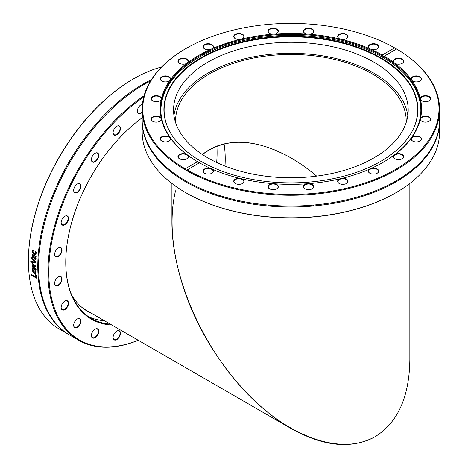 <?xml version="1.0" encoding="UTF-8"?>
<svg xmlns="http://www.w3.org/2000/svg" width="468" height="468" viewBox="0 0 468 468"><rect width="100%" height="100%" fill="white"/><g stroke="black" fill="none" stroke-linecap="round" stroke-linejoin="round"><path stroke-width="0.7" d="M133.357 78.922A148.116 85.515 120 0 0 133.152 79.039A148.116 85.515 120 0 0 28.425 259.295L28.419 261.436A148.701 85.855 -60 0 0 29.32 276.255A148.701 85.855 -60 0 0 59.22 328.998L68.585 334.404A148.701 85.855 120 0 0 68.989 334.638M142.173 117.801A124.114 71.657 120 0 0 65.76 262.408A124.114 71.657 120 0 0 111.735 324.973M110.267 324.125A123.529 71.317 -60 0 1 91.342 318.474A123.529 71.317 -60 0 1 66.509 274.663A123.529 71.317 -60 0 1 65.76 262.168M138.159 340.236A148.116 85.515 -60 0 1 48.824 268.942A148.116 85.515 -60 0 1 143.74 96.975M113.379 335.696A5.212 3.007 120 0 0 113.098 337.486A5.212 3.007 120 0 0 116.784 339.616A5.212 3.007 120 0 0 120.469 333.234A5.212 3.007 120 0 0 116.784 331.104A5.212 3.007 120 0 0 113.379 335.696M75.114 321.112A5.212 3.007 120 0 0 73.675 325.318A5.212 3.007 120 0 0 77.36 327.442A5.212 3.007 120 0 0 81.046 321.066A5.212 3.007 120 0 0 77.36 318.936A5.212 3.007 120 0 0 75.114 321.112M57.862 277.214A5.212 3.007 120 0 0 54.657 283.28A5.212 3.007 120 0 0 58.342 285.41A5.212 3.007 120 0 0 62.028 279.027A5.212 3.007 120 0 0 58.342 276.904A5.212 3.007 120 0 0 57.862 277.214M66.24 215.777A5.212 3.007 120 0 0 64.83 216.269A5.212 3.007 120 0 0 61.144 222.651A5.212 3.007 120 0 0 64.35 225.014A5.212 3.007 120 0 0 68.386 219.568A5.212 3.007 120 0 0 66.24 215.777M98.005 153.252A5.212 3.007 120 0 0 95.08 153.276A5.212 3.007 120 0 0 91.395 159.658A5.212 3.007 120 0 0 96.262 160.875A5.212 3.007 120 0 0 98.005 153.252M142.436 104.317A5.212 3.007 120 0 0 140.991 104.814A5.212 3.007 120 0 0 137.305 111.197A5.212 3.007 120 0 0 142.173 112.414M120.188 126.939A5.212 3.007 120 0 0 116.784 126.278A5.212 3.007 120 0 0 113.098 132.66A5.212 3.007 120 0 0 117.503 134.293A5.212 3.007 120 0 0 120.188 126.939M79.601 183.555A5.212 3.007 120 0 0 77.36 183.971A5.212 3.007 120 0 0 73.675 190.353A5.212 3.007 120 0 0 78.987 191.102A5.212 3.007 120 0 0 79.601 183.555M58.822 247.724A5.212 3.007 120 0 0 58.342 247.964A5.212 3.007 120 0 0 54.657 254.346A5.212 3.007 120 0 0 58.184 256.563A5.212 3.007 120 0 0 62.016 250.468A5.212 3.007 120 0 0 58.822 247.724M63.42 302.246A5.212 3.007 120 0 0 61.144 307.488A5.212 3.007 120 0 0 64.83 309.617A5.212 3.007 120 0 0 68.515 303.235A5.212 3.007 120 0 0 64.83 301.111A5.212 3.007 120 0 0 63.42 302.246M92.155 332.52A5.212 3.007 120 0 0 91.395 335.55A5.212 3.007 120 0 0 95.08 337.674A5.212 3.007 120 0 0 98.766 331.291A5.212 3.007 120 0 0 95.08 329.168A5.212 3.007 120 0 0 92.155 332.52M88.499 316.672A123.529 71.317 120 0 0 104.434 320.761M28.419 260.407A148.701 85.855 -60 0 1 133.567 78.799A148.701 85.855 -60 0 1 161.542 67.023M151.316 79.753A148.701 85.855 120 0 0 38.686 281.66A148.701 85.855 120 0 0 68.585 334.404M35.773 254.773L34.252 254.498L32.819 253.059L32.415 251.228L32.819 250.052L33.532 250.462A148.701 85.855 120 0 0 33.526 250.509L32.971 251.568L34.304 253.714L35.439 253.937L35.82 253.211L35.469 251.626A148.701 85.855 -60 0 1 35.474 251.585L36.188 251.995L36.34 252.714L35.743 254.785M35.703 259.401L34.819 259.295L33.743 257.839L33.556 255.668L32.842 255.575L32.877 257.757A148.701 85.855 120 0 0 32.871 257.804L32.222 257.429L32.462 254.762L33.497 254.849L36.089 256.347A148.701 85.855 120 0 0 36.048 257.107L35.644 256.879L36.077 258.634L35.697 259.407M35.907 259.295L35.03 259.184L33.948 257.733L33.76 255.563L32.842 255.575M33.082 257.692L32.432 257.318L32.584 254.68M32.035 263.659A148.701 85.855 -60 0 1 32.029 262.917L35.825 266.216A148.701 85.855 120 0 0 35.831 266.895L32.924 266.263L35.872 269.001A148.701 85.855 120 0 0 35.896 269.662L32.146 268.568A148.701 85.855 -60 0 1 32.116 267.819L35.024 268.755L32.064 266.04A148.701 85.855 -60 0 1 32.052 265.438L34.971 266.081L32.035 263.659L32.239 262.8M35.96 271.797L35.743 273.903L34.281 273.645L32.134 270.533L32.491 269.55L34.117 270.024A148.701 85.855 120 0 0 34.281 272.955L35.305 273.142L35.55 272.347L35.024 270.662A148.701 85.855 -60 0 1 35.024 270.621L35.96 271.797M35.58 274.622L36.176 274.968A148.701 85.855 120 0 0 36.457 278.167L31.409 275.248A148.701 85.855 -60 0 1 31.333 274.523L35.79 277.091A148.701 85.855 -60 0 1 35.58 274.622M30.835 258.008A148.701 85.855 -60 0 1 30.859 257.207L35.855 262.162A148.701 85.855 120 0 0 35.837 263.01L30.771 262.109A148.701 85.855 -60 0 1 30.771 261.279L34.989 262.068L30.835 258.008L31.069 257.096M144.062 95.753A148.701 85.855 120 0 0 48.859 287.533A148.701 85.855 120 0 0 78.759 340.277A148.701 85.855 120 0 0 138.236 340.277M150.538 81.005A148.701 85.855 120 0 0 39.493 282.128A148.701 85.855 120 0 0 69.393 334.872L78.759 340.277M34.989 262.068L31.04 257.897M36.042 262.893L30.976 261.992L30.982 261.162M35.79 277.091L35.784 274.482M36.662 278.021L31.613 275.108L31.543 274.377M33.79 272.674L34 272.534A148.409 85.685 -60 0 1 33.871 270.311L33.041 270.147L32.661 270.878L33.79 272.674A148.701 85.855 -60 0 1 33.661 270.44M33.871 270.311L33.123 270.112L32.871 270.744M35.398 273.06L35.761 272.212L35.229 270.533M35.837 273.821L34.492 273.505L32.345 270.399L32.701 269.416M34.971 266.081L32.239 263.537M35.024 268.755L32.269 265.918L32.257 265.315M36.1 269.533L32.35 268.439L32.321 267.69M36.036 266.772L32.924 266.263M35.012 258.383L35.708 257.915L35.322 256.464L34.059 255.961L34.146 257.406L34.807 258.494L35.369 258.5M34.807 258.494L35.504 258.02L35.112 256.569M35.322 256.464L34.059 255.961M36.252 257.002L35.644 256.879M33.637 255.493L33.041 255.475L33.637 255.493M35.533 253.878L36.024 253.112L35.673 251.532M35.983 254.674L34.456 254.399L33.023 252.96L32.62 251.135L33.023 249.959M116.678 331.168A4.92 2.837 -60 0 1 119.036 330.981A4.92 2.837 -60 0 1 119.79 334.924A4.92 2.837 -60 0 1 114.116 339.499A4.92 2.837 -60 0 1 113.098 337.364M94.975 329.232A4.92 2.837 -60 0 1 97.332 329.045A4.92 2.837 -60 0 1 97.631 334.152A4.92 2.837 -60 0 1 92.412 337.563A4.92 2.837 -60 0 1 91.395 335.427M77.255 319A4.92 2.837 -60 0 1 79.613 318.813A4.92 2.837 -60 0 1 79.267 325.032A4.92 2.837 -60 0 1 74.693 327.331A4.92 2.837 -60 0 1 73.675 325.196M64.724 301.17A4.92 2.837 -60 0 1 67.082 300.982A4.92 2.837 -60 0 1 65.953 308.184A4.92 2.837 -60 0 1 62.162 309.5A4.92 2.837 -60 0 1 61.144 307.371M58.237 276.962A4.92 2.837 -60 0 1 60.594 276.775A4.92 2.837 -60 0 1 61.431 280.426A4.92 2.837 -60 0 1 58.588 284.755A4.92 2.837 -60 0 1 55.674 285.293A4.92 2.837 -60 0 1 54.662 283.163M58.237 248.028A4.92 2.837 -60 0 1 58.588 247.853A4.92 2.837 -60 0 1 60.594 247.841A4.92 2.837 -60 0 1 61.255 252.076A4.92 2.837 -60 0 1 57.681 256.341A4.92 2.837 -60 0 1 55.674 256.359A4.92 2.837 -60 0 1 54.662 254.223M64.724 216.327A4.92 2.837 -60 0 1 65.953 215.923A4.92 2.837 -60 0 1 67.082 216.14A4.92 2.837 -60 0 1 67.515 220.96A4.92 2.837 -60 0 1 63.291 224.88A4.92 2.837 -60 0 1 62.162 224.658A4.92 2.837 -60 0 1 61.144 222.528M77.255 184.035A4.92 2.837 -60 0 1 79.267 183.696A4.92 2.837 -60 0 1 79.613 183.848A4.92 2.837 -60 0 1 79.765 189.242A4.92 2.837 -60 0 1 75.038 192.512A4.92 2.837 -60 0 1 74.693 192.366A4.92 2.837 -60 0 1 73.675 190.23M94.975 153.34A4.92 2.837 -60 0 1 97.332 153.153A4.92 2.837 -60 0 1 97.631 153.375A4.92 2.837 -60 0 1 97.168 159.108A4.92 2.837 -60 0 1 92.412 161.671A4.92 2.837 -60 0 1 92.114 161.448A4.92 2.837 -60 0 1 91.395 159.535M116.678 126.342A4.92 2.837 -60 0 1 119.036 126.155A4.92 2.837 -60 0 1 119.79 127.021A4.92 2.837 -60 0 1 118.509 132.637A4.92 2.837 -60 0 1 114.116 134.673A4.92 2.837 -60 0 1 113.361 133.807A4.92 2.837 -60 0 1 113.098 132.538M142.173 111.823A4.92 2.837 -60 0 1 138.323 113.209A4.92 2.837 -60 0 1 137.335 111.46A4.92 2.837 -60 0 1 137.305 111.074M140.886 104.873A4.92 2.837 -60 0 1 142.418 104.458M216.889 146.162A117.322 67.737 -60 0 1 216.666 162.495M88.364 311.483A119.252 68.855 -60 0 1 85.872 310.319M91.974 313.566A119.252 68.855 -60 0 1 87.651 311.407A119.252 68.855 -60 0 1 71.534 294.664M199.479 162.829L187.141 169.954L186.176 170.358L185.281 169.843L185.152 168.808L197.49 161.682L199.479 162.829A130.671 75.442 0 0 0 210.477 168.386L212.185 169.141A130.671 75.442 0 0 0 239.879 178.372L241.868 178.846A130.671 75.442 0 0 0 272.75 183.626L274.891 183.789A130.671 75.442 0 0 0 306.862 183.789L309.003 183.626A130.671 75.442 0 0 0 339.885 178.846L341.874 178.372A130.671 75.442 0 0 0 369.568 169.141L371.276 168.386A130.671 75.442 0 0 0 383.274 162.261A130.671 75.442 0 0 0 393.886 155.329L395.197 154.346A130.671 75.442 0 0 0 411.185 138.358L412.01 137.206A130.671 75.442 0 0 0 420.287 119.375L420.568 118.147A130.671 75.442 0 0 0 420.568 99.684L420.287 98.45A130.671 75.442 0 0 0 412.01 80.619L411.185 79.472A130.671 75.442 0 0 0 395.197 63.484L393.886 62.496A130.671 75.442 0 0 0 384.263 56.142L383.304 56.54L382.414 56.025L382.274 54.996L394.612 47.876L396.601 49.023L384.017 56.306M186.176 170.358A148.701 85.855 0 0 0 348.075 188.639A148.701 85.855 0 0 0 439.581 109.389A148.701 85.855 0 0 0 408.851 57.125A148.701 85.855 0 0 0 396.472 48.941L396.601 49.023A148.116 85.515 180 0 1 395.612 169.381A148.116 85.515 180 0 1 187.141 169.954L186.89 170.118M383.304 56.54A130.086 75.102 180 0 1 394.079 63.671A130.086 75.102 180 0 1 420.96 109.389A130.086 75.102 180 0 1 383.07 162.378M198.45 162.238A130.086 75.102 180 0 1 160.793 109.389A130.086 75.102 180 0 1 240.804 40.072A130.086 75.102 180 0 1 382.414 56.025M393.886 62.496A5.212 3.007 0 0 1 395.823 58.646A5.212 3.007 0 0 1 402.661 59.325A5.212 3.007 0 0 1 402.269 63.326A5.212 3.007 0 0 1 401.76 63.584A5.212 3.007 0 0 1 395.197 63.484L394.928 63.338M412.01 80.619A5.212 3.007 0 0 0 412.624 81.046A5.212 3.007 0 0 0 418.298 81.695A5.212 3.007 0 0 0 419.989 81.046A5.212 3.007 0 0 0 417.848 76.044A5.212 3.007 0 0 0 411.185 79.472M420.568 99.684A5.212 3.007 0 0 0 421.797 100.807A5.212 3.007 0 0 0 426.161 101.667A5.212 3.007 0 0 0 429.162 100.807A5.212 3.007 0 0 0 427.658 95.952A5.212 3.007 0 0 0 420.287 98.45M420.287 119.375A5.212 3.007 0 0 0 421.797 121.27A5.212 3.007 0 0 0 424.798 122.125A5.212 3.007 0 0 0 429.162 121.27A5.212 3.007 0 0 0 428.255 116.602A5.212 3.007 0 0 0 420.568 118.147M411.185 138.358A5.212 3.007 0 0 0 412.624 141.038A5.212 3.007 0 0 0 414.315 141.687A5.212 3.007 0 0 0 419.989 141.038A5.212 3.007 0 0 0 419.638 136.597A5.212 3.007 0 0 0 412.01 137.206M393.886 155.329A5.212 3.007 0 0 0 394.904 158.757A5.212 3.007 0 0 0 395.413 159.015A5.212 3.007 0 0 0 402.269 158.757A5.212 3.007 0 0 0 402.41 154.586A5.212 3.007 0 0 0 395.197 154.346M369.568 169.141A5.212 3.007 0 0 0 369.392 172.932A5.212 3.007 0 0 0 369.843 173.224A5.212 3.007 0 0 0 377.208 173.224A5.212 3.007 0 0 0 377.781 169.363A5.212 3.007 0 0 0 371.276 168.386M339.885 178.846A5.212 3.007 0 0 0 338.019 182.479A5.212 3.007 0 0 0 339.148 183.456A5.212 3.007 0 0 0 346.519 183.456A5.212 3.007 0 0 0 347.443 179.928A5.212 3.007 0 0 0 341.874 178.372M306.862 183.789A5.212 3.007 0 0 0 303.434 187.019A5.212 3.007 0 0 0 304.914 188.75A5.212 3.007 0 0 0 312.285 188.75A5.212 3.007 0 0 0 313.484 185.585A5.212 3.007 0 0 0 309.003 183.626M272.75 183.626A5.212 3.007 0 0 0 267.988 186.235A5.212 3.007 0 0 0 269.474 188.75A5.212 3.007 0 0 0 276.84 188.75A5.212 3.007 0 0 0 274.891 183.789M239.879 178.372A5.212 3.007 0 0 0 234.111 180.18A5.212 3.007 0 0 0 235.24 183.456A5.212 3.007 0 0 0 242.605 183.456A5.212 3.007 0 0 0 241.868 178.846M210.477 168.386A5.212 3.007 0 0 0 204.095 169.27A5.212 3.007 0 0 0 204.545 173.224A5.212 3.007 0 0 0 211.91 173.224A5.212 3.007 0 0 0 212.185 169.141M382.274 54.996A130.671 75.442 0 0 0 371.276 49.444L369.568 48.684A130.671 75.442 0 0 0 341.874 39.452L339.885 38.979A130.671 75.442 0 0 0 309.003 34.199L306.862 34.041A130.671 75.442 0 0 0 274.891 34.041L272.75 34.199A130.671 75.442 0 0 0 241.868 38.979L239.879 39.452A130.671 75.442 0 0 0 212.185 48.684L210.477 49.444A130.671 75.442 0 0 0 187.867 62.496L186.556 63.484A130.671 75.442 0 0 0 170.568 79.472L169.744 80.619A130.671 75.442 0 0 0 161.472 98.45L161.185 99.684A130.671 75.442 0 0 0 161.185 118.147L161.472 119.375A130.671 75.442 0 0 0 169.744 137.206L170.568 138.358A130.671 75.442 0 0 0 186.556 154.346L187.867 155.329A130.671 75.442 0 0 0 197.49 161.682M186.826 63.338L186.556 63.484A5.212 3.007 0 0 1 179.484 63.326A5.212 3.007 0 0 1 179.25 59.214A5.212 3.007 0 0 1 186.34 58.81A5.212 3.007 0 0 1 187.867 62.496M210.477 49.444A5.212 3.007 -0 0 1 204.545 48.853A5.212 3.007 -0 0 1 204.791 44.466A5.212 3.007 -0 0 1 212.361 44.899A5.212 3.007 -0 0 1 212.185 48.684L211.887 48.871M369.866 48.871L369.568 48.684A5.212 3.007 0 0 1 369.872 44.583A5.212 3.007 0 0 1 376.974 44.478A5.212 3.007 0 0 1 377.658 48.561A5.212 3.007 0 0 1 377.208 48.853A5.212 3.007 0 0 1 371.276 49.444M412.729 81.104A4.92 2.837 180 0 1 411.39 79.156A4.92 2.837 180 0 1 416.309 76.319A4.92 2.837 180 0 1 421.223 79.156A4.92 2.837 180 0 1 419.884 81.104M421.902 100.872A4.92 2.837 180 0 1 420.562 98.923A4.92 2.837 180 0 1 425.482 96.08A4.92 2.837 180 0 1 430.396 98.923A4.92 2.837 180 0 1 429.057 100.872M421.902 121.329A4.92 2.837 180 0 1 420.562 119.381A4.92 2.837 180 0 1 425.482 116.544A4.92 2.837 180 0 1 430.396 119.381A4.92 2.837 180 0 1 429.057 121.329M412.729 141.096A4.92 2.837 180 0 1 411.39 139.148A4.92 2.837 180 0 1 416.309 136.311A4.92 2.837 180 0 1 421.223 139.148A4.92 2.837 180 0 1 419.884 141.096M395.01 158.816A4.92 2.837 180 0 1 393.67 156.868A4.92 2.837 180 0 1 398.584 154.03A4.92 2.837 180 0 1 403.504 156.868A4.92 2.837 180 0 1 402.164 158.816M369.948 173.289A4.92 2.837 180 0 1 369.626 173.066A4.92 2.837 180 0 1 368.608 171.341A4.92 2.837 180 0 1 373.522 168.498A4.92 2.837 180 0 1 378.442 171.341A4.92 2.837 180 0 1 377.103 173.289M339.253 183.514A4.92 2.837 180 0 1 338.288 182.655A4.92 2.837 180 0 1 337.914 181.566A4.92 2.837 180 0 1 342.833 178.729A4.92 2.837 180 0 1 347.747 181.566A4.92 2.837 180 0 1 346.408 183.514M305.019 188.815A4.92 2.837 180 0 1 303.72 187.235A4.92 2.837 180 0 1 303.679 186.867A4.92 2.837 180 0 1 308.599 184.023A4.92 2.837 180 0 1 313.513 186.867A4.92 2.837 180 0 1 312.174 188.815M269.58 188.815A4.92 2.837 180 0 1 268.24 186.867A4.92 2.837 180 0 1 268.281 186.492A4.92 2.837 180 0 1 273.476 184.029A4.92 2.837 180 0 1 278.074 186.867A4.92 2.837 180 0 1 276.734 188.815M235.345 183.514A4.92 2.837 180 0 1 234.006 181.566A4.92 2.837 180 0 1 234.38 180.484A4.92 2.837 180 0 1 239.879 178.782A4.92 2.837 180 0 1 243.84 181.566A4.92 2.837 180 0 1 242.5 183.514M204.651 173.289A4.92 2.837 180 0 1 203.311 171.341A4.92 2.837 180 0 1 204.329 169.609A4.92 2.837 180 0 1 209.81 168.65A4.92 2.837 180 0 1 213.145 171.341A4.92 2.837 180 0 1 211.805 173.289M186.556 154.346A5.212 3.007 -0 0 0 179.999 154.241A5.212 3.007 -0 0 0 179.484 158.757A5.212 3.007 -0 0 0 186.855 158.757A5.212 3.007 -0 0 0 187.867 155.329M179.589 158.816A4.92 2.837 180 0 1 178.249 156.868A4.92 2.837 180 0 1 180.174 154.615A4.92 2.837 180 0 1 185.346 154.323A4.92 2.837 180 0 1 188.083 156.868A4.92 2.837 180 0 1 186.744 158.816M185.936 192.781A148.116 85.515 0 0 0 186.141 192.898A148.116 85.515 0 0 0 395.612 192.898A148.116 85.515 0 0 0 395.823 192.781M185.152 168.808A148.116 85.515 180 0 1 186.141 48.444A148.116 85.515 180 0 1 394.612 47.876M185.936 48.567A148.701 85.855 0 0 0 185.726 48.684A148.701 85.855 0 0 0 142.173 109.389A148.701 85.855 0 0 0 185.281 169.843M439.581 109.389L439.581 120.206A148.701 85.855 180 0 1 381.402 188.317A148.701 85.855 180 0 1 316.906 204.732A148.701 85.855 180 0 1 172.903 172.47A148.701 85.855 180 0 1 142.173 120.206L142.173 109.389M169.744 137.206A5.212 3.007 0 0 0 163.455 136.129A5.212 3.007 0 0 0 161.764 141.038A5.212 3.007 0 0 0 169.129 141.038A5.212 3.007 0 0 0 170.568 138.358M161.185 118.147A5.212 3.007 0 0 0 155.592 116.163A5.212 3.007 0 0 0 151.339 118.176A5.212 3.007 0 0 0 152.591 121.27A5.212 3.007 0 0 0 159.957 121.27A5.212 3.007 0 0 0 161.472 119.375M161.472 98.45A5.212 3.007 0 0 0 156.956 95.7A5.212 3.007 0 0 0 151.603 97.35A5.212 3.007 0 0 0 152.591 100.807A5.212 3.007 0 0 0 159.957 100.807A5.212 3.007 0 0 0 161.185 99.684M170.568 79.472A5.212 3.007 0 0 0 167.439 76.138A5.212 3.007 0 0 0 161.115 77.249A5.212 3.007 0 0 0 161.764 81.046A5.212 3.007 0 0 0 169.129 81.046A5.212 3.007 0 0 0 169.744 80.619M241.868 38.979A5.212 3.007 -0 0 0 242.605 38.622A5.212 3.007 -0 0 0 243.734 35.346A5.212 3.007 -0 0 0 236.03 33.994A5.212 3.007 -0 0 0 235.24 38.622A5.212 3.007 -0 0 0 239.879 39.452M274.891 34.041A5.212 3.007 0 0 0 276.84 33.327A5.212 3.007 0 0 0 278.32 30.806A5.212 3.007 0 0 0 270.849 28.501A5.212 3.007 0 0 0 269.474 33.327A5.212 3.007 0 0 0 272.75 34.199M309.003 34.199A5.212 3.007 0 0 0 312.285 33.327A5.212 3.007 0 0 0 313.765 31.596A5.212 3.007 0 0 0 306.92 28.355A5.212 3.007 0 0 0 304.914 33.327A5.212 3.007 0 0 0 306.862 34.041M341.874 39.452A5.212 3.007 0 0 0 346.519 38.622A5.212 3.007 0 0 0 347.648 37.651A5.212 3.007 0 0 0 345.437 33.895A5.212 3.007 0 0 0 338.697 34.667A5.212 3.007 0 0 0 339.148 38.622A5.212 3.007 0 0 0 339.885 38.979M439.575 120.674A148.701 85.855 180 0 1 439.581 121.136L439.581 131.953A148.701 85.855 180 0 1 396.027 192.658A148.701 85.855 180 0 1 185.726 192.658A148.701 85.855 180 0 1 172.903 184.216A148.701 85.855 180 0 1 142.173 131.953L142.173 121.136A148.701 85.855 180 0 1 142.178 120.674M439.581 121.136A148.701 85.855 180 0 1 381.402 189.248A148.701 85.855 180 0 1 172.903 173.4A148.701 85.855 180 0 1 142.173 121.136M395.015 63.391A4.92 2.837 180 0 1 393.67 61.437A4.92 2.837 180 0 1 398.584 58.599A4.92 2.837 180 0 1 403.504 61.437A4.92 2.837 180 0 1 402.164 63.385M369.96 48.924A4.92 2.837 180 0 1 368.608 46.97A4.92 2.837 180 0 1 373.522 44.127A4.92 2.837 180 0 1 378.442 46.97A4.92 2.837 180 0 1 377.424 48.695A4.92 2.837 180 0 1 377.103 48.918M339.253 38.686A4.92 2.837 180 0 1 337.914 36.738A4.92 2.837 180 0 1 342.833 33.895A4.92 2.837 180 0 1 347.747 36.738A4.92 2.837 180 0 1 347.373 37.82A4.92 2.837 180 0 1 346.408 38.686M305.019 33.386A4.92 2.837 180 0 1 303.679 31.438A4.92 2.837 180 0 1 308.599 28.601A4.92 2.837 180 0 1 313.513 31.438A4.92 2.837 180 0 1 313.472 31.812A4.92 2.837 180 0 1 312.174 33.386M269.58 33.386A4.92 2.837 180 0 1 268.24 31.438A4.92 2.837 180 0 1 272.832 28.606A4.92 2.837 180 0 1 278.033 31.069A4.92 2.837 180 0 1 278.074 31.438A4.92 2.837 180 0 1 276.734 33.386M235.345 38.686A4.92 2.837 180 0 1 234.006 36.738A4.92 2.837 180 0 1 237.96 33.953A4.92 2.837 180 0 1 243.465 35.65A4.92 2.837 180 0 1 243.84 36.738A4.92 2.837 180 0 1 242.5 38.686M204.651 48.918A4.92 2.837 180 0 1 203.311 46.97A4.92 2.837 180 0 1 206.645 44.279A4.92 2.837 180 0 1 212.133 45.238A4.92 2.837 180 0 1 213.145 46.97A4.92 2.837 180 0 1 211.793 48.924M179.589 63.385A4.92 2.837 180 0 1 178.249 61.437A4.92 2.837 180 0 1 180.993 58.892A4.92 2.837 180 0 1 186.165 59.184A4.92 2.837 180 0 1 188.083 61.437A4.92 2.837 180 0 1 186.738 63.391M161.869 81.104A4.92 2.837 180 0 1 160.53 79.156A4.92 2.837 180 0 1 167.328 76.536A4.92 2.837 180 0 1 170.364 79.156A4.92 2.837 180 0 1 169.024 81.104M152.697 100.872A4.92 2.837 180 0 1 151.357 98.923A4.92 2.837 180 0 1 156.915 96.11A4.92 2.837 180 0 1 161.191 98.923A4.92 2.837 180 0 1 159.851 100.872M152.697 121.329A4.92 2.837 180 0 1 151.357 119.381A4.92 2.837 180 0 1 155.633 116.567A4.92 2.837 180 0 1 161.191 119.381A4.92 2.837 180 0 1 159.851 121.329M161.869 141.096A4.92 2.837 180 0 1 160.53 139.148A4.92 2.837 180 0 1 163.566 136.527A4.92 2.837 180 0 1 170.364 139.148A4.92 2.837 180 0 1 169.024 141.096M215.982 50.345A126.98 73.312 0 0 0 168.17 128.413A126.98 73.312 0 0 0 365.777 168.749A126.98 73.312 0 0 0 413.583 128.413A126.98 73.312 0 0 0 362.589 49.041A126.98 73.312 0 0 0 215.982 50.345M413.478 128.642A126.764 73.189 0 0 0 362.296 49.567A126.764 73.189 0 0 0 216.105 50.93A126.764 73.189 0 0 0 168.275 128.642M360.079 164.73A117.322 67.737 0 0 0 408.201 110.033A117.322 67.737 0 0 0 344.009 49.643A117.322 67.737 0 0 0 221.674 55.335A117.322 67.737 0 0 0 173.552 110.033A117.322 67.737 0 0 0 237.744 170.422A117.322 67.737 0 0 0 360.079 164.73M407.809 115.543A117.322 67.737 0 0 0 339.704 59.465A117.322 67.737 0 0 0 221.674 66.357A117.322 67.737 0 0 0 173.944 115.543M420.627 114.789A129.969 75.038 0 0 0 420.843 110.43A129.969 75.038 0 0 0 349.736 43.53A129.969 75.038 0 0 0 214.215 49.836A129.969 75.038 0 0 0 160.91 110.43A129.969 75.038 0 0 0 161.127 114.789M171.914 183.468L171.914 222.353C171.908 276.746 201.831 345.729 245.355 391.663C288.867 437.609 341.693 455.978 374.997 436.738C351.55 449.409 323.511 446.63 290.88 428.401C254.691 407.4 219.322 367.017 197.01 321.235C174.856 275.406 166.766 226.243 175.547 190.774M316.655 176.114C308.172 168.977 299.579 162.893 290.874 157.862C255.306 138.212 225.816 137.101 202.41 154.522C229.437 132.239 275.283 140.903 316.655 176.114M224.997 166.081A115.333 66.585 120 0 0 224.078 143.91M290.88 428.401L84.187 309.073A118.96 68.685 -60 0 1 83.579 308.716M374.997 436.738C397.695 422.768 409.313 397.092 409.839 359.722L409.839 183.468M175.576 122.546A115.333 66.585 180 0 1 175.547 121.054A115.333 66.585 180 0 1 290.88 54.469A115.333 66.585 180 0 1 406.212 121.054A115.333 66.585 180 0 1 406.183 122.546M133.152 79.039L133.567 78.799M58.131 182.801L58.939 183.269M62.455 173.944L63.262 174.412M75.26 151.767L76.068 152.235M80.771 143.588L81.578 144.056M83.544 141.295L89.066 133.942M55.394 191.254L57.529 186.352M186.141 48.444L185.726 48.684M395.612 192.898L396.027 192.658M186.141 192.898L185.726 192.658M268.24 205.06L268.24 205.99M278.074 205.739L278.074 206.675M303.679 205.739L303.679 206.675M313.513 205.06L313.513 205.99M264.847 204.732L255.686 203.621M420.843 112.577L420.843 110.43M160.91 112.577L160.91 110.43"/></g></svg>
